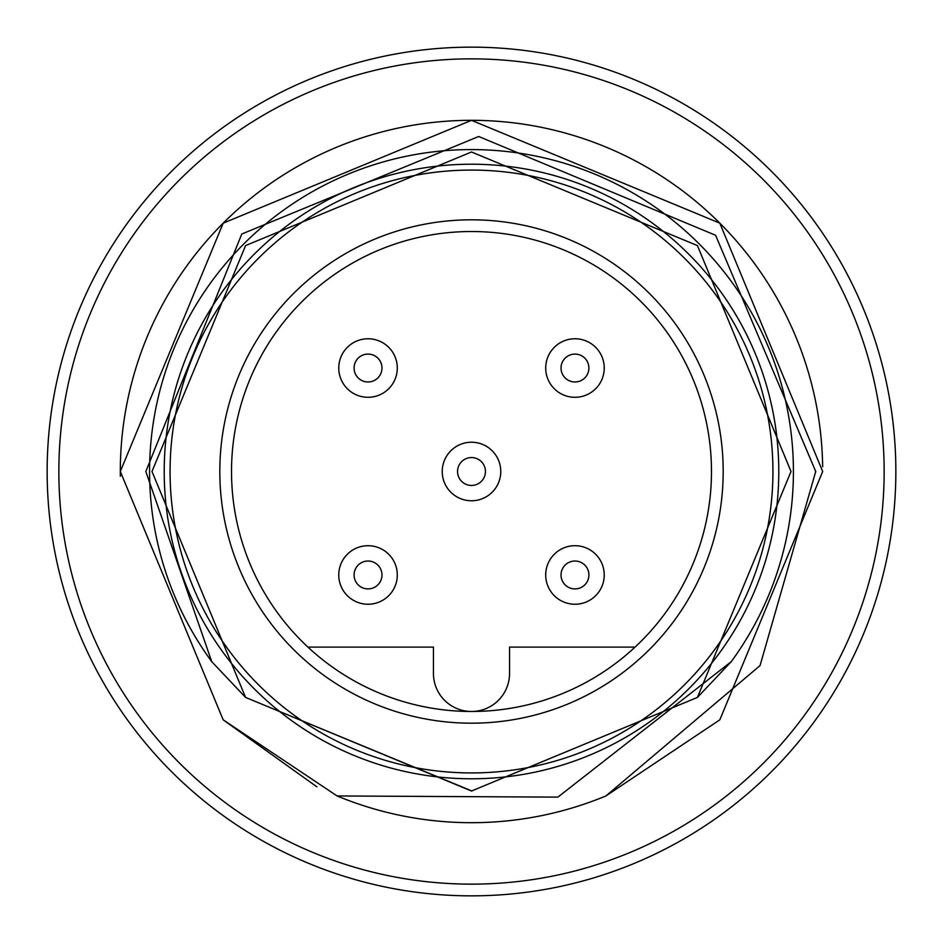 <?xml version="1.0" encoding="UTF-8"?>
<svg xmlns="http://www.w3.org/2000/svg" width="943" height="943" viewBox="0 0 943 943"><rect width="100%" height="100%" fill="white"/><g stroke="black" fill="none" stroke-linecap="round" stroke-linejoin="round"><path stroke-width="1.41" d="M219.813 471.5A251.687 251.687 0 0 1 471.5 219.813A251.687 251.687 0 0 1 723.187 471.5A251.687 251.687 0 0 1 471.5 723.187A251.687 251.687 0 0 1 219.813 471.5M711.482 471.5A239.982 239.982 0 0 0 471.5 231.518A239.982 239.982 0 0 0 231.518 471.5A239.982 239.982 0 0 0 471.5 711.482A239.982 239.982 0 0 0 711.482 471.5M778.788 471.5A307.288 307.288 0 0 1 471.5 778.788A307.288 307.288 0 0 1 164.212 471.5A307.288 307.288 0 0 1 471.5 164.212A307.288 307.288 0 0 1 778.788 471.5A307.288 307.288 0 0 0 471.5 164.212A307.288 307.288 0 0 0 164.212 471.5M307.925 647.098L433.45 647.098L433.45 673.432A38.05 38.05 0 0 0 471.5 711.482A38.05 38.05 0 0 0 509.55 673.432L509.55 647.098L635.075 647.098M58.855 471.5A412.645 412.645 0 0 0 471.5 884.145A412.645 412.645 0 0 0 884.145 471.5A412.645 412.645 0 0 0 471.5 58.855A412.645 412.645 0 0 0 58.855 471.5M895.85 471.5A424.35 424.35 0 0 1 471.5 895.85A424.35 424.35 0 0 1 47.15 471.5A424.35 424.35 0 0 1 471.5 47.15A424.35 424.35 0 0 1 895.85 471.5M211.727 661.632L245.581 697.419L471.512 791.012L697.419 697.419L731.273 661.632A321.917 321.917 0 0 0 471.5 149.583A321.917 321.917 0 0 0 211.727 661.632L145.823 471.5L241.785 234.017L478.714 136.499L715.596 235.278L815.73 471.5L760.046 665.593L605.913 795.951A351.185 351.185 0 0 1 337.087 795.951L223.173 719.827L120.315 471.5A351.185 351.185 0 0 0 120.35 476.298M223.173 719.827L120.315 471.5L223.173 223.173L471.5 120.315L719.827 223.173L822.685 471.5L719.827 719.827L605.913 795.951M316.848 786.804L223.173 719.827L120.315 471.5L223.173 223.173L471.5 120.315L719.827 223.173L822.685 471.5L719.827 223.173L471.5 120.315L223.173 223.173L120.315 471.5L223.173 223.173L471.5 120.315L719.827 223.173L822.685 471.5L719.827 223.173L471.5 120.315L223.173 223.173L120.315 471.5L223.173 719.827L316.848 786.804M822.65 466.702A351.185 351.185 0 0 0 469.095 120.327A351.185 351.185 0 0 0 120.315 471.5M337.087 795.951L557.855 797.13L731.273 661.632M471.96 791L245.581 697.419L151.988 471.5L245.581 245.581L471.5 151.988L697.419 245.581L791.012 471.5L697.419 697.419L471.5 791.012L245.581 697.419L151.988 471.5L245.581 245.581L471.5 151.988L697.419 245.581L791.012 471.5L697.419 697.419L471.5 791.012L245.581 697.419L151.988 471.5L245.581 245.581L471.5 151.988L697.419 245.581L791.012 471.5L697.419 697.419L471.5 791.012L245.581 697.419L151.988 471.5L245.581 245.581L471.5 151.988L697.419 245.581L791.012 471.5L697.419 697.419L471.5 791.012L245.581 697.419L151.988 471.5L245.581 245.581L471.5 151.988L697.419 245.581L791.012 471.5L697.419 697.419L471.5 791.012L245.581 697.419L151.988 471.5M397.298 574.971A29.268 29.268 0 0 1 368.029 604.239A29.268 29.268 0 0 1 338.761 574.971A29.268 29.268 0 0 1 368.029 545.702A29.268 29.268 0 0 1 397.298 574.971M368.029 588.915A13.945 13.945 0 0 1 354.085 574.971A13.945 13.945 0 0 1 368.029 561.026A13.945 13.945 0 0 1 381.974 574.971A13.945 13.945 0 0 1 368.029 588.915M338.761 368.029A29.268 29.268 0 0 1 368.029 338.761A29.268 29.268 0 0 1 397.298 368.029A29.268 29.268 0 0 1 368.029 397.298A29.268 29.268 0 0 1 338.761 368.029M368.029 354.085A13.945 13.945 0 0 1 381.974 368.029A13.945 13.945 0 0 1 368.029 381.974A13.945 13.945 0 0 1 354.085 368.029A13.945 13.945 0 0 1 368.029 354.085M604.239 574.971A29.268 29.268 0 0 1 574.971 604.239A29.268 29.268 0 0 1 545.702 574.971A29.268 29.268 0 0 1 574.971 545.702A29.268 29.268 0 0 1 604.239 574.971M574.971 588.915A13.945 13.945 0 0 1 561.026 574.971A13.945 13.945 0 0 1 574.971 561.026A13.945 13.945 0 0 1 588.915 574.971A13.945 13.945 0 0 1 574.971 588.915M545.702 368.029A29.268 29.268 0 0 1 574.971 338.761A29.268 29.268 0 0 1 604.239 368.029A29.268 29.268 0 0 1 574.971 397.298A29.268 29.268 0 0 1 545.702 368.029M574.971 354.085A13.945 13.945 0 0 1 588.915 368.029A13.945 13.945 0 0 1 574.971 381.974A13.945 13.945 0 0 1 561.026 368.029A13.945 13.945 0 0 1 574.971 354.085M500.768 471.5A29.268 29.268 0 0 1 471.5 500.768A29.268 29.268 0 0 1 442.232 471.5A29.268 29.268 0 0 1 471.5 442.232A29.268 29.268 0 0 1 500.768 471.5M471.5 485.445A13.945 13.945 0 0 1 457.555 471.5A13.945 13.945 0 0 1 471.5 457.555A13.945 13.945 0 0 1 485.445 471.5A13.945 13.945 0 0 1 471.5 485.445M170.07 471.5A301.43 301.43 0 0 0 471.5 772.93A301.43 301.43 0 0 0 772.93 471.5A301.43 301.43 0 0 0 471.5 170.07A301.43 301.43 0 0 0 170.07 471.5"/></g></svg>
